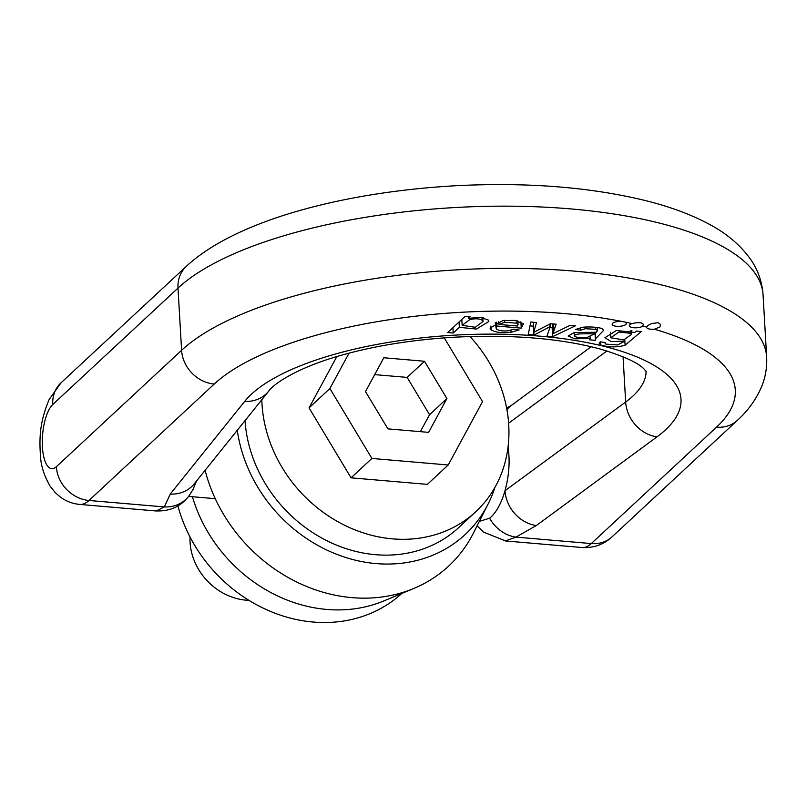 <?xml version="1.0" encoding="UTF-8"?>
<svg xmlns="http://www.w3.org/2000/svg" width="807" height="807" viewBox="0 0 807 807"><rect width="100%" height="100%" fill="white"/><g stroke="black" fill="none" stroke-linecap="round" stroke-linejoin="round"><path stroke-width="1.21" d="M494.893 487.478A142.294 123.229 -132.9 0 1 488.164 503.881L473.497 532.953A154.167 133.518 -132.9 0 1 413.769 588.474L383.708 600.983A142.294 123.229 -132.9 0 1 192.429 496.729M401.775 593.468A142.294 123.229 -132.9 0 1 273.694 612.705A142.294 123.229 -132.9 0 1 177.913 505.898M248.96 600.337A56.914 49.288 -132.9 0 1 190.028 536.948M413.769 588.474A154.167 133.518 -132.9 0 1 205.099 470.35M488.164 503.881A142.294 123.229 -132.9 0 1 348.785 558.424A142.294 123.229 -132.9 0 1 237.288 430.272M469.967 336.519A132.812 115.018 -132.9 0 1 475.797 511.709L458.769 527.536A132.812 115.018 -132.9 0 1 326.885 540.73A132.812 115.018 -132.9 0 1 245.035 420.629M475.797 511.709A132.812 115.018 -132.9 0 1 343.459 524.681A132.812 115.018 -132.9 0 1 261.993 403.853A132.812 115.018 -132.9 0 1 261.821 399.727M336.842 356.553L309.051 407.888L351.055 477.825L427.377 484.371L448.218 464.993L482.536 401.614L444.253 337.871M349.048 353.143L329.892 388.51L371.896 458.447L351.055 477.825M329.892 388.51L309.051 407.888M371.896 458.447L448.218 464.993M365.51 391.566L387.915 428.87L428.618 432.36L446.917 398.557L424.512 361.264L383.809 357.763L365.51 391.566M446.917 398.557L429.546 414.707L420.366 431.654M424.512 361.264L407.142 377.404L429.546 414.707M374.69 374.619L407.142 377.404M244.652 401.432A33.198 29.748 38.8 0 0 268.741 391.113L194.316 483.766A33.198 29.748 -141.2 0 1 194.154 483.968A33.198 29.748 -141.2 0 1 170.227 494.086L244.652 401.432A222.924 77.008 -3.3 0 1 540.075 336.176A222.924 77.008 -3.3 0 1 657.039 436.819L536.383 525.508L515.966 537.109L505.475 540.902L483.524 532.116L477.098 525.831M193.297 489.042L188.919 496.002C180.859 506.443 169.995 511.416 156.306 510.922L164.335 506.937L170.227 494.086M595.505 340.342L595.737 338.587L603.666 330.315L601.921 328.52C596.998 327.087 590.674 326.653 582.947 327.198L575.492 329.508L580.596 330.214L585.327 328.701L595.627 329.337L597.331 330.174L596.212 332.292L574.322 332.524L568.148 336.045L574.988 338.859L590.139 338.304L589.725 339.848L595.505 340.342L594.92 332.323M597.18 327.491L597.412 331.021M468.615 318.331L470.108 316.818L465.104 316.384L447.693 332.565L453.201 333.039L459.354 327.319L476.443 329.074L488.84 321.458L488.084 319.895L479.792 317.353L468.615 318.331M641.353 331.516L636.269 331.072L634.766 332.474L616.397 330.487L604.947 337.709L611.07 341.543L624.83 341.179L617.627 344.962L605.896 344.135L605.23 342.561L600.206 341.805L599.258 343.479L600.781 345.003C608.952 347.413 617.052 347.484 625.092 345.225L641.353 331.516M604.968 342.521L605.008 343.197L605.23 342.561M646.528 327.057A7.112 2.461 176.7 0 0 646.518 327.218A7.112 2.461 176.7 0 0 654.366 329.216L659.904 326.986L660.499 324.394L658.028 322.689L651.632 323.546L647.769 325.524L646.528 327.057A270.355 93.39 176.7 0 0 642.806 326.109L643.381 324.263L640.919 322.79L636.572 322.649L632.153 323.587A7.112 2.461 176.7 0 0 629.339 325.746A7.112 2.461 176.7 0 0 634.887 327.813A7.112 2.461 176.7 0 0 642.806 326.109M621.793 321.428A7.112 2.461 176.7 0 0 612.15 324.273A7.112 2.461 176.7 0 0 618.001 326.351A7.112 2.461 176.7 0 0 625.869 324.424A7.112 2.461 176.7 0 0 626.363 323.446A7.112 2.461 176.7 0 0 624.759 322.023L621.793 321.428A270.355 93.39 176.7 0 0 214.228 384.051L88.992 500.471L164.335 506.937A33.198 29.869 -142.6 0 0 188.838 496.093M521.241 328.136L523.4 323.799L514.856 320.389L502.862 320.561L490.061 328.136L491.11 329.922C495.216 332.363 501.853 333.16 511.023 332.323L519.093 329.942L513.706 329.206L508.481 330.739C503.306 331.304 499.422 330.809 496.809 329.276L496.023 327.975L496.93 326.048L521.241 328.136L520.878 321.781M523.582 324.444L523.4 323.799M575.401 325.846L570.024 325.392L552.856 333.745L556.144 324.202L550.475 323.708L533.639 332.373L536.534 322.518L530.814 322.023L528.212 334.562L533.962 335.056L550.223 326.623L546.934 336.176L552.644 336.66L575.401 325.846M479.358 521.352L489.617 518.225C496.053 512.919 501.177 503.75 505.011 490.717C509.106 475.636 510.125 461.049 508.057 446.937M623.74 339.898L610.717 337.76L618.919 332.06L630.943 333.321L631.478 334.38L623.74 339.898M631.942 330.89L631.316 331.475M624.83 341.179L624.739 339.656M475.273 327.289L462.149 325.312L469.805 319.602C475.797 318.291 480.064 318.614 482.606 320.561L483.01 321.489L475.273 327.289M468.494 318.321L468.393 316.667M453.201 333.039L452.898 327.733M459.354 327.319L459.042 322.013M459.496 327.329L459.183 321.882M483.403 317.857L482.818 318.14M498.988 324.444L504.496 322.275L517.035 323.183L518.054 324.464L517.337 326.018L498.988 324.444L498.817 321.468M496.93 326.048L496.709 322.195M495.74 323.022L495.115 322.891M552.502 327.602L549.779 327.571M552.644 336.66L552.129 327.773M552.856 333.745L552.704 323.9M533.639 332.373L533.488 322.255M533.962 335.056L533.8 332.292M533.286 326.159L530.017 325.877M550.102 326.613L549.94 323.98M550.223 326.623L550.071 323.92M575.068 336.61C570.71 333.16 586.84 333.816 594.527 333.856L587.446 337.286C581.897 337.941 577.772 337.719 575.068 336.61L574.241 332.545M594.527 333.856L594.436 332.333M580.596 330.214L580.455 327.622M590.139 338.304L590.048 336.68M455.229 185.761L458.89 185.57C529.957 182.211 593.064 187.446 648.213 201.276C671.303 207.197 691.438 214.743 708.617 223.912C725.826 232.88 739.595 244.37 749.925 258.381C757.682 269.175 762.06 281.32 763.059 294.807A303.563 104.86 176.7 0 0 513.615 206.209A303.563 104.86 176.7 0 0 178.004 288.089L52.768 404.509A33.198 12.004 -85.1 0 0 42.408 446.917A33.198 12.004 -85.1 0 0 56.359 466.718L181.595 350.299L178.004 288.089A33.198 28.749 47.1 0 1 186.246 266.411C235.13 220.957 341.371 192.268 455.229 185.761M196.535 481.012L192.681 490.212M536.383 525.508A33.198 27.509 -126.3 0 1 505.011 490.717L625.667 402.027A189.726 65.538 176.7 0 0 646.094 371.291M505.475 540.952L582.039 547.529A66.406 24.008 -85.1 0 0 591.299 543.575L515.966 537.109A33.198 27.317 -125.5 0 1 489.617 518.225M591.218 346.717L511.335 405.437A33.198 27.509 53.7 0 0 511.245 405.507A33.198 27.509 53.7 0 0 506.937 409.684M56.359 466.718A33.198 28.749 47.1 0 0 88.992 500.471A66.406 24.008 94.9 0 1 79.732 504.425L156.296 510.992M716.535 427.155A33.198 28.749 -132.9 0 0 737.356 420.366L612.12 536.786A33.198 28.749 -132.9 0 1 591.299 543.575L716.535 427.155A270.355 93.39 176.7 0 0 654.366 329.216M632.153 323.587A270.355 93.39 176.7 0 0 624.759 322.023M657.039 436.819A33.198 27.509 53.7 0 1 625.667 402.027L623.054 356.744M606.904 350.964L508.622 423.201M214.228 384.051A33.198 28.749 47.1 0 1 181.595 350.299A303.563 104.86 -3.3 0 1 517.196 268.418A303.563 104.86 -3.3 0 1 766.65 357.027L763.059 294.807M630.943 333.321L630.792 330.567M625.092 345.225L624.769 339.646M600.781 345.003L600.6 341.865M469.805 319.602L469.714 318.029M482.606 320.561L482.445 317.676M517.035 323.183L516.884 320.682M504.496 322.275L504.385 320.349M491.11 329.922L490.888 326.058M511.023 332.323L510.902 330.224M553.925 330.699L553.541 323.98M595.737 338.587L595.374 332.323M585.327 328.701L585.226 326.986M595.627 329.337L595.505 327.299M79.732 504.425C72.448 503.729 65.912 501.218 60.122 496.9L55.118 492.462L50.145 486.218C44.254 475.989 41.046 466.143 40.532 456.701C39.271 438.847 39.412 422.606 49.136 399.526L61.009 382.831A33.198 28.749 47.1 0 0 52.768 404.509M610.717 337.76L610.405 332.343M631.478 334.38L631.266 330.688M462.149 325.312L461.816 319.441M483.01 321.489L482.788 317.736M518.054 324.464L517.852 320.883M496.023 327.975L495.72 322.608M597.513 330.648L597.331 327.511M215.277 498.686L188.606 496.396M61.009 382.831L186.246 266.411M737.356 420.366C748.049 410.692 756.119 399.495 761.566 386.755C765.46 377.303 767.154 367.387 766.65 357.027M612.12 536.786C603.807 544.564 593.791 548.135 582.039 547.529M268.741 391.113C272.615 384.889 295.392 368.355 339.636 355.736C373.762 345.951 411.893 339.787 454.038 337.225C511.255 334.32 560.008 338.264 600.287 349.038C623.861 356.19 638.488 362.898 644.178 369.172L646.437 371.815M506.625 408.019L511.315 405.457"/></g></svg>
